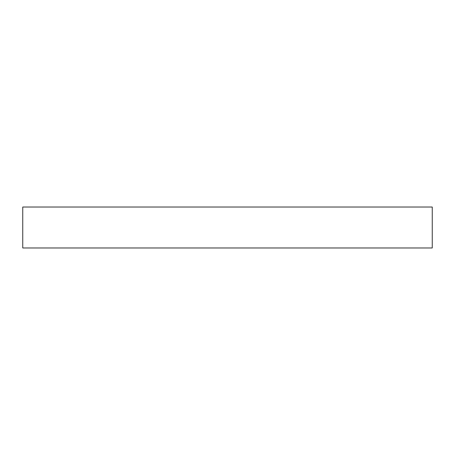 <?xml version="1.0" encoding="UTF-8"?>
<svg xmlns="http://www.w3.org/2000/svg" width="455" height="455" viewBox="0 0 455 455"><rect width="100%" height="100%" fill="white"/><g stroke="black" fill="none" stroke-linecap="round" stroke-linejoin="round"><path stroke-width="0.68" d="M432.25 207.025L22.75 207.025L22.75 247.975L432.25 247.975L432.25 207.025"/></g></svg>
